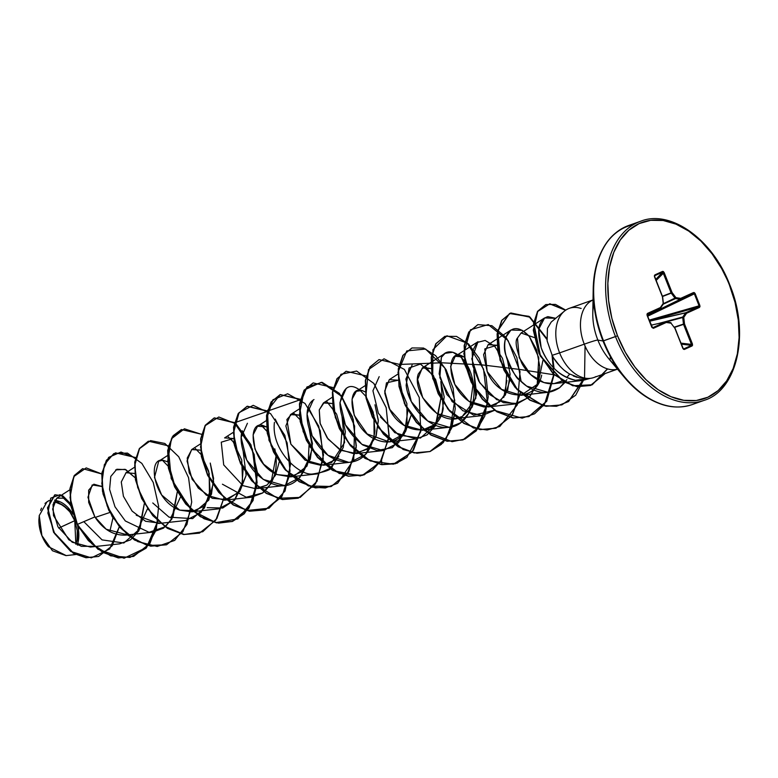 <?xml version="1.0" encoding="UTF-8"?>
<svg xmlns="http://www.w3.org/2000/svg" width="778" height="778" viewBox="0 0 778 778"><rect width="100%" height="100%" fill="white"/><g stroke="black" fill="none" stroke-linecap="round" stroke-linejoin="round"><path stroke-width="1.17" d="M74.756 520.677L58.69 528.077A207.308 8.791 -21.6 0 0 60.091 527.445A207.308 8.791 -21.6 0 0 74.756 520.677A26.53 17.398 70.5 0 0 53.701 502.209L55.938 502.355L63.203 505.36L69.816 511.798L74.756 520.677L77.285 530.654L77.003 540.214L75.855 544.279L74.756 520.677M77.829 545.154L78.685 527.348L77.819 545.154M66.208 555.589L48.421 546.71L41.847 535.595A28.436 18.653 70.5 0 0 48.421 546.71M77.265 544.921A28.436 18.653 70.5 0 0 77.596 525.403M564.4 311.142L551.203 322.043L547.44 328.345L547.129 340.852L552.176 355.313L559.615 352.891A36.702 24.079 -109.5 0 1 566.656 309.566A36.702 24.079 -109.5 0 1 581.03 308.467L581.166 308.419M632.378 385.937A94.556 62.036 -109.5 0 1 603.018 340.988L617.518 335.785A93.457 61.306 -109.5 0 1 639.108 223.597A93.457 61.306 -109.5 0 1 729.433 285.049A93.457 61.306 -109.5 0 1 707.854 397.237A93.457 61.306 -109.5 0 1 617.518 335.785L615.486 336.602A95.013 62.328 70.5 0 0 704.771 400.125A95.013 62.328 -109.5 0 1 615.486 336.602L603.524 340.832A95.013 62.328 70.5 0 0 692.819 404.356A95.013 62.328 -109.5 0 1 603.524 340.832L603.018 340.988A94.556 62.036 70.5 0 0 632.378 385.937A94.556 62.036 70.5 0 0 668.419 406.009M571.003 307.835A36.702 24.079 70.5 0 0 559.615 352.891L584.268 344.168A36.702 24.079 -109.5 0 0 617.975 368.986A36.702 24.079 -109.5 0 1 584.268 344.168A41.458 1.76 158.4 0 1 597.864 340.083A48.849 32.044 70.5 0 1 593.244 307.067A48.849 32.044 70.5 0 0 597.864 340.083L603.018 340.988L597.864 340.083A48.849 32.044 70.5 0 0 613.025 363.307A48.849 32.044 70.5 0 1 597.864 340.083A41.458 1.76 -21.6 0 0 584.268 344.168A36.702 24.079 -109.5 0 1 591.727 300.609A36.702 24.079 -109.5 0 0 584.268 344.168L559.615 352.891A36.702 24.079 70.5 0 0 595.997 376.581M70.662 505.107L63.495 498.144L56.755 498.202L52.632 509.084L57.961 526.832L72.189 542.208L90.413 547.06L94.216 546.302L81.389 546.341L68.853 539.796L53.497 515.629L53.03 504.475L56.969 498.066L63.631 498.212L70.662 505.107M109.824 531.549L112.956 517.905L109.824 531.549M157.934 520.686L146.614 547.449L124.101 558.225L97.94 549.249L77.119 524.508L94.858 516.923L88.673 502.413L88.653 490.198L93.846 484.188L101.782 486.464L92.222 484.927L87.953 497.268L94.858 516.923C103.28 529.711 113.744 535.77 126.269 535.079L127.446 534.885L106.216 529.244L94.858 516.923L77.401 524.411L70.01 497.57L73.861 476.544L86.202 467.899L101.772 473.967L82.672 468.657L74.474 475.523L70.224 488.506L71.061 505.69L77.401 524.411L70.788 505.788L69.942 488.603L74.202 475.621L82.536 468.706L74.27 475.514L69.962 488.496L70.779 505.719L77.119 524.508L88.352 540.603L102.667 552.331L118.314 557.923L133.641 556.396L118.587 557.826L102.939 552.234L88.624 540.506L77.401 524.411L91.94 543.9L110.641 555.842L129.936 557.447L146.147 548.159L156.271 529.818L158.634 506.264L153.247 482.448L141.849 463.396L127.466 453.088L113.802 453.593L104.378 464.602L101.801 483.527L107.189 506.011L119.89 526.959L137.677 541.576L157.195 546.477L174.71 540.399L186.924 524.479L191.709 502.014L188.568 477.721L178.716 456.744L164.868 443.47L150.582 440.611L139.544 448.614L134.701 465.536L137.667 487.466L148.316 509.415L164.878 526.395L184.26 534.486L202.766 531.724L216.877 518.527L224.054 497.599L215.817 520.151L199.528 533.086L183.89 534.428L167.678 528.243L153.072 515.571L141.956 498.465L135.732 479.627L135.012 462.054L139.612 448.517L148.501 441.194L168.534 445.891M115.65 469.902L125.073 469.329L135.109 477.741L125.812 469.64L116.846 469.251L110.787 476.437L109.591 489.381L114.979 506.77L125.346 520.978L149.055 532.308L165.481 526.667L173.027 516.932L177.267 491.959L171.831 519.12L163.536 528.136L152.644 532.171L126.269 535.079M137.852 529.643L147.509 508.734L137.852 529.643M126.085 472.684L121.271 481.981L126.036 472.713L134.584 473.471M136.218 515.231L158.654 523.497L160.385 523.234M170.79 517.992L180.457 497.074L170.79 517.992M167.533 461.811L162.865 460.187L158.722 461.218L154.482 477.449L161.639 494.983L179.718 510.125L191.592 511.836L203.671 506.39L211.47 494.215L213.6 478.402L210.245 463.066L213.629 481.913L208.757 500.118L196.212 510.796L179.718 510.125C153.772 501.207 146.799 457.678 162.865 460.187L167.533 461.811M200.471 450.161L191.66 449.567L187.041 460.984L192.166 479.355L206.345 495.168L224.531 500.176L238.885 492.416L246.13 475.407L243.183 451.415L246.13 475.407L239.916 491.132L227.584 499.622L212.316 498.338L198.273 488.107L189.229 472.82L187.216 458.116L191.855 449.441L200.471 450.161M309.041 445.327L308.302 459.847L299.841 477.575L284.417 485.55L257.479 488.526L266.883 485.132L255.447 488.652L242.979 485.657L223.704 464.894L221.263 442.186L233.41 438.5L224.599 437.907L233.196 432.403M266.883 485.132L275.393 475.446L279.331 461.675L275.393 475.446L266.883 485.132M309.07 428.094L312.435 447.778L306.921 466.216L293.744 476.233L277.172 474.59C251.382 464.213 246.188 421.268 262.478 425.313L266.358 426.84L257.547 426.256L253.103 434.853L255.009 449.188L263.645 464.194L277.172 474.59L290.418 476.865L302.486 471.429L310.286 459.253L312.425 443.45L309.08 428.124M342.009 416.444L344.596 442.556L331.739 462.463L321.042 465.351L309.498 462.647L290.894 444.209L286.887 419.527L291.906 413.906L299.297 415.189L290.486 414.596L285.866 425.945L290.894 444.209L305.083 460.148L323.366 465.215L335.444 459.759L343.244 447.564L345.374 431.741L341.999 416.405M374.957 404.774L378.341 420.888L375.667 437.314L366.856 449.373L353.689 453.691L339.276 449.295L327.13 437.82L320.03 423.086L319.262 409.88L324.125 402.557L332.245 403.539L323.434 402.946L319.262 409.88L320.225 423.767L328.073 439.084L341.211 450.384L356.305 453.555L368.383 448.109L376.182 435.933L378.312 420.12L374.957 404.784M365.183 391.879L362.12 390.517L356.373 391.285L352.035 399.153L354.204 415.238L367.197 433.968L389.253 441.904L403.626 434.095L411.056 415.491L405.562 431.537C397.626 442.215 387.318 444.705 374.646 438.977C349.059 427.2 345.636 384.906 362.12 390.517L365.183 391.879M409.335 397.188L408.012 393.405L409.335 397.188M440.834 381.463L443.217 408.576C438.403 438.568 400.728 435.544 389.01 407.866L384.77 393.182L386.462 382.844L398.132 380.218L389.311 379.635L384.702 391.052L389.817 409.423L403.996 425.235L422.191 430.244L434.26 424.798L442.06 412.632L444.199 396.819L440.844 381.492M431.07 368.568L422.26 367.975L417.64 379.401L422.755 397.762L436.935 413.585L455.13 418.593L462.258 416.512L475.835 398.229L473.773 369.793L476.632 394.456L471.983 407.4L462.258 416.512C440.611 429.271 411.377 391.83 418.331 373.936L423.271 367.44L431.07 368.568M509.93 380.082L505.33 395.068L495.926 404.482L484.052 407.02L472.178 403.325C444.822 387.765 446.708 348.087 461.724 355.789L464.009 356.908L455.198 356.314L450.618 366.632L454.809 384.371L468.696 401.108L488.078 406.933L499.748 401.837L507.684 390.06L510.105 374.121L507.363 359.796M541.663 375.132C535.741 404.657 497.823 399.25 487.174 371.514L484.82 348.894L496.957 345.257L488.146 344.664L483.576 354.661L487.174 371.514L501.489 389.34L521.017 395.282L537.997 383.875L542.937 360.389M534.369 337.564L521.085 333.003L517.458 338.022L519.218 357.724L530.771 374.675L543.948 382.562L553.965 383.622L562.095 381.006L559.859 382.105C543.608 388.669 527.299 374.208 521.717 363.034C516.203 349.215 514.773 340.871 517.458 338.022M566.744 377.515L569.671 374.121L566.744 377.515M590.298 378.341L582.703 380.452L575.545 380.267C556.075 376.737 544.532 357.958 541.196 347.756L538.707 329.24L544.61 317.92L555.725 318.309L547.877 316.646C538.532 319.68 536.305 330.047 541.196 347.756C548.14 365.563 559.596 376.406 575.545 380.267L590.308 378.341M566.89 379.664L559.615 387.716L547.955 392.306L526.725 386.141L519.393 379.82C512.799 373.722 501.022 354.019 505.826 337.36L510.961 330.028L522.262 330.349L529.303 336.436L538.804 357.773L537.209 384.449L529.166 397.276L515.017 403.957L496.665 399.629L479.686 382.698L471.779 358.853L478.013 341.688L455.198 356.314M506.896 380.51L503.745 397.5M425.877 366.915L435.592 379.479L440.737 397.996L433.443 375.57L420.412 364.036L409.082 367.994L406.155 385.11C407.915 404.91 427.978 428.59 446.883 427.423C466.771 427.988 478.733 401.487 472.353 378.487C467.179 355.371 448.002 344.498 441.398 357.335L439.833 377.68L452.096 401.584L473.637 415.16L494.818 410.191L482.078 415.617L462.842 410.755L446.873 394.553L439.142 373.868L441.398 357.335L445.074 353.338L452.854 352.24L461.442 357.559L473.248 382.961L469.173 412.68L460.664 422.785L449.13 427.268L427.754 421.015L411.319 401.584L405.873 379.11L412.126 364.999M380.481 417.037L398.754 435.106L420.451 438.063L436.536 423.738L440.805 398.696L435.34 425.926L427.034 434.912L416.181 438.928L394.796 432.665L378.361 413.215L372.934 390.76L379.187 376.659M399.026 385.013L406.875 403.607L407.059 425.226L398.531 442.75L383.243 450.579L361.848 444.306L345.413 424.856L339.986 402.401L346.249 388.31M360 390.235L365.709 396.148L360 390.235M366.088 396.663L373.936 415.267L374.121 436.896L365.582 454.41L350.304 462.239L348.748 462.365L327.946 455.276L312.163 435.894L307.057 413.838L313.301 399.97M338.916 456.064L330.173 468.405L317.366 473.89L290.418 476.865M294.113 413.546L299.822 419.459L294.113 413.546M284.417 485.55L263.168 479.384L246.704 460.061L241.161 437.518L247.414 423.281M266.883 431.109L261.184 425.196L267.253 431.634M276.025 456.278L270.812 483.877L262.478 493.087L251.469 497.21L224.531 500.176M230.317 438.636L233.196 441.797L241.754 460.09L242.59 482.243L234.227 500.585L218.53 508.861L191.592 511.836M195.288 448.507L200.996 454.42L195.288 448.507M152.77 502.958L169.059 517.175L192.652 518.615L204.526 507.878L210.128 490.548L208.679 471.186L201.366 454.936L209.194 473.394L209.447 494.983L200.957 512.605L185.592 520.521L158.654 523.497M162.339 460.168L168.058 466.08L162.339 460.168M83.82 521.659L102.064 539.893L123.838 543.005L140.021 528.719L144.329 503.609L138.892 530.771L130.597 539.796L119.705 543.832L90.413 547.06M101.198 486.036L101.801 486.678L101.198 486.026M109.863 512.469L95.179 517.428L109.863 512.469M70.798 505.836L66.801 500.604M72.403 512.362L54.907 499.972M49.228 500.439L46.933 501.917L39.25 515.581L41.895 535.604L52.437 550.736L65.994 555.618L75.651 554.549M119.326 526.706L109.669 548.976L91.298 557.865L70.691 551.398L54.703 533.718L47.866 513.052L50.755 498.134L60.1 494.691L70.38 503.483L62.843 495.849L54.995 494.789L47.779 507.84L53.896 532.269L73.599 553.216L86.222 557.641L98.67 556.426L112.246 545.738L119.326 526.706M98.524 556.474L85.95 557.738L73.327 553.314L53.624 532.366L47.507 507.937L54.723 494.886L47.516 507.781L53.585 532.288L73.356 553.333L86.037 557.748L98.524 556.474M587.808 378.439A36.702 24.079 -109.5 0 1 559.615 352.891L552.176 355.313C554.539 360.204 558.536 365.183 564.157 370.24L569.107 373.78L579.629 377.943L588.217 378.448M603.018 340.988A94.556 62.036 -109.5 0 1 594.091 277.075A94.556 62.036 70.5 0 0 603.018 340.988M633.282 224.716A94.556 62.036 70.5 0 0 594.091 277.075M603.524 340.832A95.013 62.328 -109.5 0 1 628.011 225.727A95.013 62.328 70.5 0 0 603.524 340.832M615.486 336.602A95.013 62.328 -109.5 0 1 639.973 221.497A95.013 62.328 70.5 0 0 615.486 336.602M729.433 285.049L735.064 302.467L738.332 320.205L739.1 337.555L737.35 353.864L733.148 368.509L726.652 380.919L718.104 390.614L707.854 397.237L696.271 400.514L683.823 400.339L670.967 396.702L658.217 389.749L646.051 379.742L634.936 367.08L625.308 352.24L617.518 335.785L611.887 318.358L608.629 300.629L607.851 283.28L609.602 266.971L613.813 252.325L620.309 239.916L628.848 230.22L639.108 223.597L650.68 220.32L663.138 220.495L675.985 224.132L688.734 231.085L700.91 241.092L712.016 253.754L721.653 268.595L729.774 284.865C712.619 239.128 670.412 209.233 640.673 221.234L628.721 225.464C606.947 233.838 595.102 255.087 593.206 289.212L592.797 313.339M654.493 276.093L654.473 276.803L654.745 275.704L662.545 272.164L655.766 279.477L662.545 272.164L654.745 275.704L654.522 276.832L662.448 296.856L663.196 303.43L660.386 307.563L647.481 313.417L647.053 315.236L651.847 327.353L653.384 328.316L666.279 322.462L671.025 323.181L674.905 328.335L682.831 348.349L684.339 349.458L692.128 345.918L692.439 344.002L691.467 344.391L692.439 344.002L684.514 323.979L683.541 324.368L684.514 323.979L683.463 324.076L682.714 317.502L683.541 324.368L674.487 327.412L683.541 324.368L691.467 344.391L680.974 343.137L691.467 344.391L683.463 324.076L674.302 327.159L684.514 323.979L683.755 317.405L686.566 313.271L700.005 306.697L694.423 292.616L680.672 298.373L675.936 297.653L672.046 292.499L663.43 271.532L654.356 275.645L662.448 296.856L663.196 303.43L660.386 307.563L646.956 314.137L651.847 327.353L653.384 328.316L666.279 322.462L671.025 323.181L674.905 328.335L683.522 349.303L692.595 345.189L684.514 323.979L683.755 317.405L686.566 313.271L699.471 307.417L699.889 305.569L695.104 293.481L693.577 292.518L680.672 298.373L675.936 297.653L672.046 292.499L664.12 272.485L662.623 271.376L654.823 274.916L654.502 276.793M577.091 377.33L573.318 375.969M567.113 372.487L564.799 370.766M560.306 366.632L554.257 358.882M160.385 523.224L145.564 521.279L132.114 511.097L123.41 496.286L121.271 481.981M201.687 434.396L184.415 428.804L171.432 438.773L167.737 460.868L175.41 487.835L192.973 510.942L215.885 522.612L237.893 518.887L253.054 500.594L257.557 473.131L250.924 444.744L236.162 423.971L218.803 416.998L205.207 425.663L200.549 446.932L207.22 473.821L224.064 497.609L246.733 510.524L269.081 508.199L285.049 491.035L290.573 464.077L284.855 435.408L270.608 413.672L253.22 405.328L239.05 412.651L233.458 433.035L239.118 459.779L255.194 484.188L277.59 498.299L300.22 497.385L316.957 481.397L323.492 455.004L318.708 426.13L305.034 403.471L287.666 393.775L272.961 399.746L266.455 419.206L271.104 445.716L286.382 470.68L308.438 485.958L331.321 486.454L348.787 471.672L356.324 445.92L352.492 416.901L339.422 393.376L322.131 382.348L306.95 386.958L299.549 405.416L303.177 431.644L317.619 457.104L339.296 473.501L362.363 475.397L380.539 461.869L389.058 436.808L386.199 407.721L373.78 383.379L356.616 371.048L340.988 374.276L332.721 391.704L335.328 417.562L348.914 443.441L370.172 460.926L393.376 464.223L412.204 451.96L421.705 427.657L413.478 450.209L397.208 463.143L381.57 464.495L365.359 458.32L350.742 445.658L339.626 428.552L333.392 409.724L332.663 392.141L337.253 378.594L346.142 371.262L366.195 375.959M399.347 364.464L441.758 362.781L482.282 364.921L519.937 369.472L554.043 374.782L546.71 401.292L528.972 416.522L513.334 417.874L497.132 411.688L482.516 399.036L471.4 381.93L465.156 363.102L464.437 345.52L469.027 331.973L477.916 324.64L491.92 325.7L506.108 337.438L516.816 357.472L521.153 381.59M554.053 368.354L552.536 355.974L554.053 368.354M546.808 338.498L529.011 316.335L509.541 313.515L497.901 330.708L500.351 360.272L517.302 389.438L543.141 405.601L556.533 406.233L568.572 401.545L584.424 378.409L575.73 395.156L561.91 404.861L546.273 406.213L530.071 400.038L515.454 387.376L504.339 370.27L498.105 351.442L497.385 333.859L501.966 320.312L510.864 312.98L529.779 316.86L546.808 338.498M584.531 378.04L585.066 346.064M605.226 373.498L590.735 385.363L577.305 386.598L563.243 381.444L540.428 355.779L533.834 323.492L537.831 311.249L545.874 304.558L555.453 304.402L565.762 310.13L549.871 303.76L537.695 311.472L533.591 330.144L539.349 353.513L553.741 374.14L573.046 385.703L592.175 384.799L607.628 368.928M115.426 452.893L106.392 460.275L101.801 473.812L102.511 491.385L108.745 510.212L119.851 527.328L134.468 539.99L150.669 546.185L166.443 544.795L147.266 545.495L127.923 535.283L112.197 516.65L103.046 493.972L101.976 472.547L108.657 457.367L121.028 452.037L135.742 457.97M199.392 533.134L183.715 534.544L167.464 528.369L152.809 515.678L141.664 498.523L135.44 479.637L134.759 462.035L139.408 448.507L148.228 441.291L139.34 448.614L134.74 462.151L135.46 479.725L141.684 498.562L152.799 515.668L167.406 528.34L183.608 534.525L199.528 533.086M234.567 422.999L252.383 449.091L256.886 484.762L252.617 501.081L244.214 513.801L232.476 521.425L218.618 523.127L204.079 518.77L190.425 508.958L171.209 478.596L168.291 446.961L173.154 435.709L181.313 429.582L172.278 436.954L167.678 450.491L168.398 468.074L174.632 486.902L185.738 504.008L200.354 516.68L216.556 522.874L232.194 521.523L249.281 507.392L257.09 482.739L254.182 454.508L242.25 430.73M267.515 411.348L234.353 422.833L214.115 417.981L205.217 425.303L200.627 438.841L201.337 456.423L207.57 475.251L218.686 492.357L233.293 505.029L249.505 511.214L265.142 509.872L282.219 495.742L290.029 471.079L287.121 442.857L275.188 419.079M300.454 399.688L267.301 411.183L247.054 406.32L238.165 413.653L233.565 427.19L234.285 444.773L240.519 463.6L251.625 480.707L266.241 493.369L282.443 499.564L298.091 498.212L282.725 499.466L266.514 493.271L251.907 480.61L240.791 463.503L234.557 444.676L233.838 427.093L238.438 413.556L247.326 406.223L267.36 410.92M280.129 394.621L271.104 401.993L266.514 415.54L267.233 433.122L273.467 451.95L284.583 469.056L299.19 481.718L315.401 487.903L331.039 486.551L347.396 473.51L355.595 450.754M313.067 382.961L304.042 390.342L299.452 403.889L300.172 421.472L306.406 440.299L317.521 457.406L332.138 470.068L348.349 476.253L363.987 474.901L380.335 461.85L388.533 439.093M346.006 371.31L336.981 378.691L332.391 392.238L333.12 409.821L339.354 428.649L350.47 445.755L365.086 458.417L381.298 464.592L397.072 463.192M378.944 359.66L369.92 367.041L365.339 380.588L366.059 398.171L372.302 416.998L383.418 434.105L398.035 446.757L414.236 452.942L429.874 451.58L446.232 438.539L454.42 415.783M411.893 347.999L402.868 355.381L398.278 368.928L398.997 386.51L405.241 405.348L416.356 422.444L430.973 435.106L447.185 441.282L462.822 439.93L479.092 426.996L487.32 404.443M444.831 336.349L435.806 343.73L431.216 357.277L431.946 374.86L438.179 393.687L449.305 410.794L463.921 423.446L480.123 429.621L495.761 428.27L512.031 415.335L520.258 392.783M477.78 324.689L468.755 332.07L464.165 345.617L464.884 363.2L471.128 382.027L482.243 399.133L496.86 411.786L513.062 417.971L528.7 416.619L546.516 401.263L553.78 374.529L544.483 404.385L534.535 413.818L522.126 418.146L494.798 410.463L472.703 385.139L463.814 353.572L470.437 329.814L488.244 324.562L508.102 340.608L520.005 371.602L517.36 404.803L499.797 426.5L487.106 429.981L473.345 427.939L447.836 409.034L432.704 378.409L432.938 349.711L446.932 335.785L467.199 343.108L483.546 369.083L487.485 403.101L475.825 431.129L465.001 439.055L452.057 441.69L424.876 430.769L404.424 403.597L397.976 372.331L406.777 350.907L425.576 349.03L444.812 368.033L454.751 400.31L449.635 432.549L441.379 444.345L430.156 451.483L416.989 453.253L403.16 449.519L378.721 428.036L365.806 396.761L368.461 369.628L384.04 358.794L404.375 369.424L419.245 397.5L420.801 431.527L406.865 457.445L395.253 463.776L381.91 464.68L381.551 459.963L372.273 470.418L360.321 475.942L333.042 470.612L309.897 446.786L299.297 415.219L304.305 389.943L321.265 382.338L341.406 396.187L354.612 426.081L353.727 459.74L337.623 483.284L325.35 487.971L311.706 487.145L285.584 470.204L268.955 440.251L267.438 410.638L280.187 394.602L300.24 399.522M584.288 377.991L568.553 401.477L556.474 406.291L543.015 405.727L517.02 389.535L500.021 360.185L497.687 330.524L509.561 313.485L529.196 316.743L546.915 339.441L529.799 317.161L510.582 313.077L501.693 320.41L497.103 333.957L497.832 351.539L504.066 370.367L515.182 387.473L529.799 400.135L546 406.311L561.774 404.91M545.738 304.606L537.559 311.346L533.562 323.59L540.146 355.877L562.971 381.541L577.033 386.695L590.463 385.46L604.953 373.596M520.492 393.007L512.235 415.355L496.033 428.172L480.396 429.524L464.194 423.349L449.577 410.696L438.461 393.59L432.218 374.763L431.498 357.18L436.079 343.633L444.967 336.291L456.491 336.397L468.58 344.032L479.073 358.143L486.075 376.708L488.195 396.994L484.801 416.036L476.097 431.041L463.095 439.833L447.457 441.184L431.255 435.009L416.638 422.347L405.513 405.25L399.279 386.413L398.55 368.83L403.14 355.283L412.029 347.951L423.543 348.048L435.631 355.682L446.134 369.803L453.136 388.358L455.256 408.654L451.862 427.686L443.159 442.692L430.146 451.483L414.509 452.845L398.307 446.66L383.69 434.007L372.574 416.901L366.331 398.073L365.611 380.491L370.192 366.944L379.081 359.601L399.133 364.299M374.121 383.787L386.151 407.546L389.146 435.845L381.366 460.605L364.26 474.804L348.622 476.155L332.42 469.97L317.803 457.308L306.688 440.202L300.444 421.375L299.724 403.792L304.315 390.245L313.203 382.912L333.247 387.609M341.182 395.448L353.212 419.206L356.207 447.506L348.427 472.265L331.311 486.454L315.674 487.806L299.472 481.621L284.855 468.959L273.739 451.853L267.506 433.025L266.786 415.442L271.376 401.895L280.265 394.572L300.308 399.27M308.234 407.108L320.264 430.866L323.259 459.166L315.479 483.926L298.363 498.115M289.941 474.288L281.704 496.841L265.415 509.775L249.777 511.117L233.575 504.932L218.958 492.26L207.843 475.154L201.619 456.326L200.899 438.743L205.499 425.206L214.388 417.883L234.421 422.58M256.993 485.939L248.756 508.501L232.466 521.435L216.829 522.777L200.627 516.582L186.01 503.911L174.904 486.804L168.67 467.977L167.96 450.394L172.551 436.857L181.449 429.534L201.473 434.231M191.106 509.25L182.879 531.812L166.589 544.746L150.942 546.088L134.74 539.893L120.123 527.231L109.017 510.115L102.784 491.288L102.074 473.714L106.664 460.177L115.562 452.845L135.596 457.552M158.167 520.91L149.93 543.462L133.641 556.396M207.181 507.645L222.722 508.024L234.956 499.739L241.919 485.414L243.154 468.648M233.196 441.797L228.236 436.857M222.42 484.208L246.227 497.239L262.663 492.96C274.653 482.691 278.699 467.996 274.809 448.887M241.89 432.033C240.392 437.392 241.015 444.442 243.767 453.185C250.555 470.972 261.962 481.728 277.999 485.453C292.197 487.787 302.302 479.248 308.302 459.847L309.031 445.317M274.42 422.415C270.958 450.569 299.656 476.039 312.707 473.977C325.583 471.925 332.089 469.435 332.235 466.499L340.511 451.328L341.834 432.179L336.602 414.11L327.061 401.886M314.001 399.561C303.585 405.542 306.658 425.391 311.822 435.174C320.614 452.553 332.926 461.617 348.748 462.365C363.229 461.325 371.972 450.802 374.967 430.798L373.207 412.194L366.078 396.654M358.726 389.331C349.108 382.834 342.855 387.58 339.967 403.558C340.531 419.848 348.165 433.667 362.888 445.016L377.029 450.501L392.345 447.651L404.404 433.686L407.866 410.356M505.525 391.898L506.643 374.792L502.491 358.366L494.545 346.064L485.132 340.433L476.895 342.524L472.217 351.675L472.693 365.66L478.771 381.171L489.663 394.572L503.483 402.683L517.74 403.5L529.799 396.654L537.549 383.476L539.806 366.681L536.645 349.818L529.303 336.436C510.28 315.868 500.361 340.774 505.953 355.39C512.303 371.125 516.787 379.275 519.393 379.82C525.5 386.228 532.269 390.255 539.699 391.888C546.185 393.522 552.827 392.131 559.615 387.716L564.847 382.601M610.409 356.752L609.962 360.117M607.423 368.86L591.97 384.867L572.822 385.81L553.498 374.267L539.076 353.62L533.309 330.232L537.433 311.55L549.638 303.858L565.548 310.276M552.049 355.079L553.8 374.189M72.947 514.141A28.436 18.653 70.5 0 0 54.616 500.39L55.724 500.517M38.919 521.571L38.9 519.83A28.436 18.653 70.5 0 0 41.847 535.595L41.895 535.604M40.777 532.444L39.124 524.557M38.9 519.83L39.289 515.337M40.553 510.378L41.535 508.122M44.998 503.415L46.972 501.888M72.947 514.122L70.603 510.64M38.919 519.189L39.143 524.897L41.847 535.595L48.518 546.827M78.607 530.859L77.606 525.422M647.15 314.857L660.162 308.467A0.778 0.525 -116.1 0 1 660.162 308.467L647.15 314.857L660.172 308.458L660.386 307.563A0.778 0.525 34.2 0 1 660.473 308.195L663.294 304.062A0.778 0.525 -145.8 0 0 663.196 303.43L663.294 304.062A0.778 0.525 -145.8 0 1 663.138 304.188L660.541 308.01M647.257 314.312A0.778 0.584 -114.4 0 0 647.481 313.417A0.778 0.584 65.6 0 1 647.257 314.312L647.063 315.255L651.847 327.353L652.586 327.771A0.778 0.584 65.6 0 1 653.384 328.316A0.778 0.584 -114.4 0 0 652.586 327.771L665.491 321.927L651.186 325.155L665.491 321.927A0.778 0.515 -102.7 0 1 665.696 321.898L652.586 327.771L647.16 315.216M682.792 348.32L683.726 348.904A0.778 0.584 65.6 0 1 684.339 349.458A0.778 0.584 -114.4 0 0 683.726 348.904L691.525 345.374L681.382 344.168L691.525 345.374L683.726 348.904L682.792 348.32L683.288 348.826M682.714 317.502L666.143 321.936L682.714 317.502L685.622 312.863L649.63 321.226L685.622 312.863A0.778 0.496 -103.1 0 1 685.778 312.727L698.683 306.872L649.504 320.906L698.683 306.872A0.778 0.584 65.6 0 1 699.471 307.417A0.778 0.584 -114.4 0 0 698.683 306.872L685.778 312.727L649.591 321.129L685.778 312.727A0.778 0.584 65.6 0 1 686.566 313.271A0.778 0.584 -114.4 0 0 685.778 312.727A0.778 0.496 76.9 0 0 685.622 312.863A0.778 0.525 34.2 0 1 686.566 313.271A0.778 0.525 -145.8 0 0 685.622 312.863L682.812 317.006L658.713 323.454L682.812 317.006A0.778 0.525 34.2 0 1 683.755 317.405A0.778 0.525 -145.8 0 0 682.812 317.006L682.714 317.502L683.755 317.405L682.714 317.502M649.192 320.137L699.121 305.89L694.336 293.792L647.646 316.218L695.104 293.481L694.336 293.792L699.121 305.89L698.683 306.872L699.889 305.569L649.192 320.137M647.364 315.508L680.449 299.267A0.778 0.496 -116.1 0 1 680.254 299.297L675.518 298.577L663.187 304.208L675.518 298.577L671.22 293.15L662.516 296.506L671.22 293.15L663.148 272.874L656.146 280.43L664.12 272.485L663.148 272.874L671.083 292.888L662.399 296.233L672.046 292.499L671.22 293.15L672.046 292.499L671.22 293.15L675.11 298.305L663.43 303.644L675.936 297.653L675.518 298.577A0.778 0.554 -81.4 0 0 675.936 297.653A0.778 0.554 98.6 0 1 675.518 298.577L680.254 299.297L647.325 315.411L680.254 299.297A0.778 0.554 -81.4 0 0 680.672 298.373A0.778 0.554 98.6 0 1 680.254 299.297A0.778 0.496 63.9 0 0 680.449 299.267A0.778 0.584 -114.4 0 0 680.672 298.373A0.778 0.584 65.6 0 1 680.449 299.267L693.354 293.413L694.336 293.792L693.354 293.413A0.778 0.584 -114.4 0 0 693.577 292.518A0.778 0.584 65.6 0 1 693.354 293.413L647.364 315.508M654.745 275.704L654.745 275.704A0.778 0.584 -114.4 0 0 654.823 274.916A0.778 0.584 65.6 0 1 654.745 275.704M662.545 272.164L663.148 272.874L662.545 272.164A0.778 0.584 -114.4 0 0 662.623 271.376A0.778 0.584 65.6 0 1 662.545 272.164M691.467 344.391L691.525 345.374A0.778 0.584 65.6 0 1 692.128 345.918A0.778 0.584 -114.4 0 0 691.525 345.374L691.467 344.391M660.473 308.195L660.386 307.563L660.162 308.467A0.778 0.584 -114.4 0 0 660.386 307.563M651.186 325.155L665.842 321.888A0.778 0.554 98.6 0 1 666.279 322.462A0.778 0.584 -114.4 0 0 665.491 321.927L666.279 322.462L665.491 321.927M666.279 322.462L665.696 321.898M670.432 322.617L671.025 323.181A0.778 0.554 -81.4 0 0 670.432 322.617L665.987 321.946M671.025 323.181L674.905 328.335M675.08 328.238L682.821 348.311M608.911 358.891L624.403 377.388C647.335 402.722 669.907 411.795 692.109 404.609L704.061 400.378C737.252 390.498 750.187 333.392 729.774 284.865M617.508 369.161L593.838 377.534M56.755 498.202L69.816 489.819M125.773 472.878L134.361 467.364M158.722 461.218L167.309 455.714M191.66 449.567L200.247 444.053M257.547 426.256L266.134 420.742M290.486 414.596L299.083 409.092M323.366 465.215L350.304 462.239M323.434 402.946L332.021 397.432M356.305 453.555L383.243 450.579M356.373 391.285L364.97 385.771M389.253 441.904L416.181 438.928M389.311 379.635L398.18 373.946M422.191 430.244L449.13 427.268M422.26 367.975L445.074 353.338M455.13 418.593L482.078 415.617M488.078 406.933L515.017 403.957M488.146 344.664L510.961 330.028M521.017 395.282L547.955 392.306M521.085 333.003L544.61 317.92M553.965 383.622L582.703 380.452M569.35 308.321L593.021 299.948M654.687 276.744L662.613 296.768L663.42 303.537M652.022 327.266L652.509 327.801M665.842 321.888L671.093 322.909M683.006 348.262L683.531 348.933"/></g></svg>
